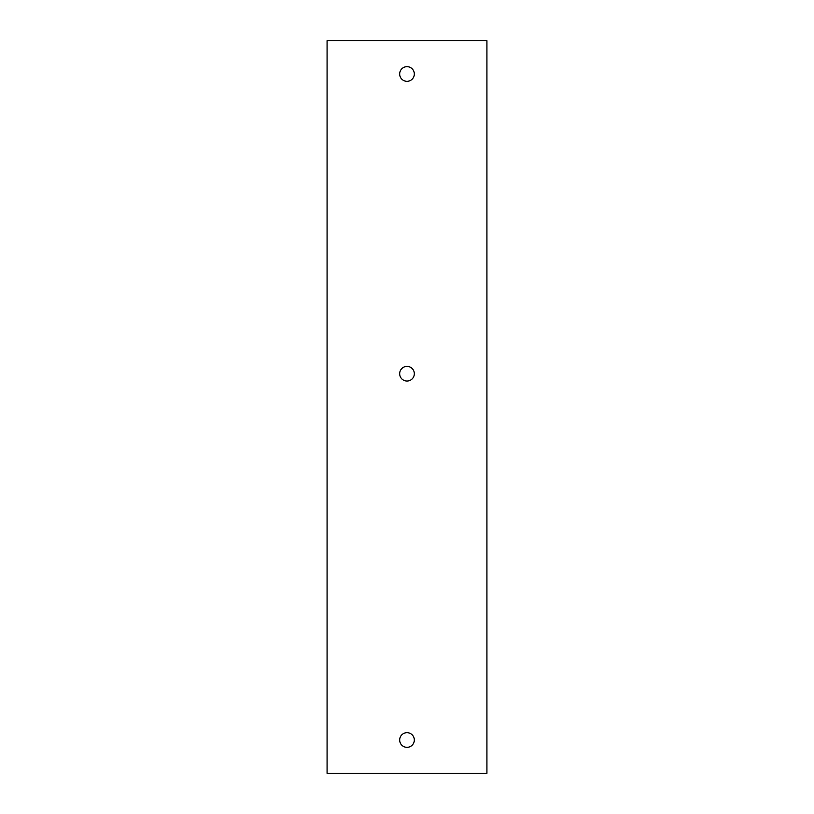 <?xml version="1.0" encoding="UTF-8"?>
<svg xmlns="http://www.w3.org/2000/svg" width="814" height="814" viewBox="0 0 814 814"><rect width="100%" height="100%" fill="white"/><g stroke="black" fill="none" stroke-linecap="round" stroke-linejoin="round"><path stroke-width="1.22" d="M486.925 773.3L327.075 773.3L327.075 40.7L486.925 40.7L486.925 773.3M414.326 373.697A7.326 7.326 0 0 1 403.337 380.046A7.326 7.326 0 0 1 403.337 367.358A7.326 7.326 0 0 1 414.326 373.697M414.326 739.997A7.326 7.326 0 0 1 403.337 746.346A7.326 7.326 0 0 1 403.337 733.658A7.326 7.326 0 0 1 414.326 739.997M414.326 74.003A7.326 7.326 0 0 1 403.337 80.342A7.326 7.326 0 0 1 403.337 67.654A7.326 7.326 0 0 1 414.326 74.003"/></g></svg>
